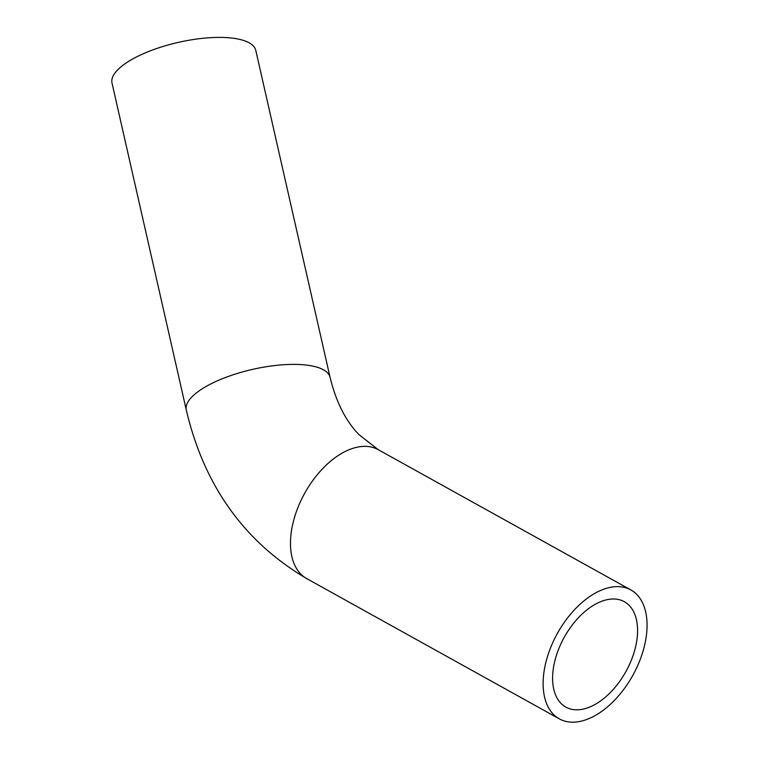 <?xml version="1.0" encoding="UTF-8"?>
<svg xmlns="http://www.w3.org/2000/svg" width="759" height="759" viewBox="0 0 759 759"><rect width="100%" height="100%" fill="white"/><g stroke="black" fill="none" stroke-linecap="round" stroke-linejoin="round"><path stroke-width="1.14" d="M620.056 599.923A60.274 35.275 -61 0 1 624.353 601.707A60.274 35.275 -61 0 1 625.928 671.525A60.274 35.275 -61 0 1 565.834 707.103A60.274 35.275 -61 0 1 562.391 640.786A60.274 35.275 -61 0 1 620.056 599.923M564.563 721.05A73.718 43.149 119 0 0 635.084 671.07A73.718 43.149 119 0 0 630.881 589.952A73.718 43.149 119 0 0 557.372 633.461A73.718 43.149 119 0 0 559.307 718.858A73.718 43.149 119 0 0 564.563 721.05M330.07 377.365L255.783 50.379A73.718 24.962 167.2 0 0 178.365 42.371A73.718 24.962 167.2 0 0 112.009 83.044L186.297 410.031A73.718 24.962 167.2 0 1 233.459 374.671A73.718 24.962 167.2 0 1 316.731 367.09A73.718 24.962 167.2 0 1 330.07 377.365C336.133 402.033 345.791 421.141 359.045 434.679L378.238 449.679A73.718 43.149 119 0 0 372.982 447.487A73.718 43.149 119 0 0 302.462 497.477A73.718 43.149 119 0 0 306.664 578.586L559.307 718.858M378.238 449.679L630.881 589.952M306.664 578.586C244.17 541.765 204.048 485.58 186.297 410.031"/></g></svg>
